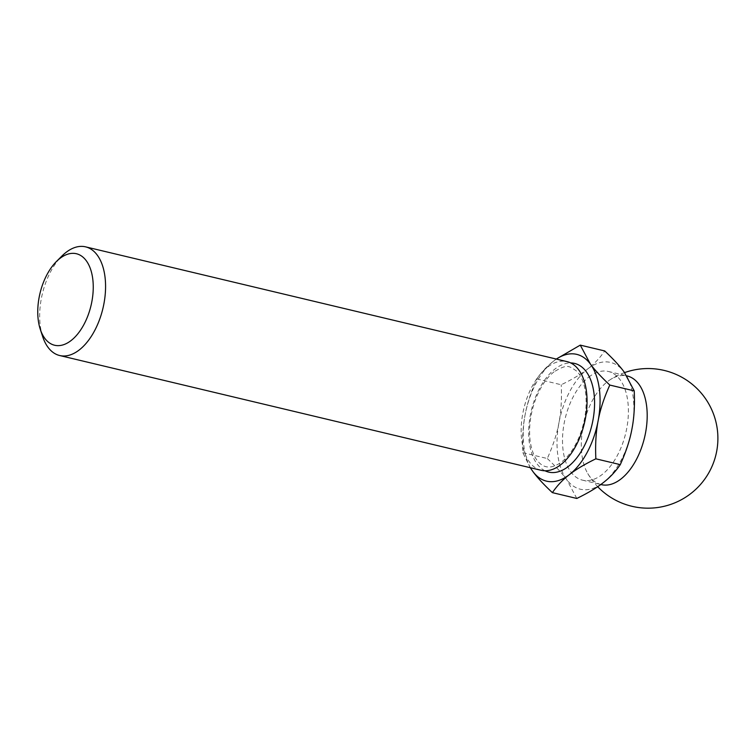 <?xml version="1.0" encoding="UTF-8"?>
<svg xmlns="http://www.w3.org/2000/svg" width="755" height="755" viewBox="0 0 755 755"><rect width="100%" height="100%" fill="white"/><g stroke="black" fill="none" stroke-linecap="round" stroke-linejoin="round"><path stroke-width="0.57" stroke-dasharray="3.77 2.83" d="M556.293 359.059L553.84 360.909A65.166 36.344 103.4 0 1 556.369 359.078M530.463 467.751A65.166 36.344 103.4 0 1 525.131 414.693A65.166 36.344 103.4 0 1 553.84 360.909C547.299 365.901 541.618 371.913 536.805 378.934C531.001 391.817 527.103 403.736 525.131 414.693C522.97 425.612 522.205 438.277 522.847 452.698L530.227 467.694M42.667 336.579A55.861 31.153 103.4 0 1 61.853 256.087M541.156 470.299A55.861 31.153 103.4 0 1 521.318 425.329A55.861 31.153 103.4 0 1 547.432 367.232A55.861 31.153 103.4 0 1 567.062 361.626M536.805 378.934L561.229 384.757C572.498 379.274 581.312 374.008 587.664 368.968C594.204 363.976 599.885 357.964 604.708 350.943M522.847 452.698L547.281 458.521C553.085 445.639 556.973 433.719 558.955 422.762C561.116 411.843 561.871 399.178 561.229 384.757M576.801 498.46L566.741 479.604C562.456 473.706 555.963 466.675 547.281 458.521M601.291 484.634A55.861 31.153 103.4 0 1 587.786 473.593A55.861 31.153 103.4 0 1 607.567 381.568A55.861 31.153 103.4 0 1 610.163 379.727A55.861 31.153 103.4 0 1 627.197 375.962M588.777 377.094A55.861 31.153 103.4 0 1 608.407 371.479A55.861 31.153 103.4 0 1 625.753 433.04A55.861 31.153 103.4 0 1 582.501 480.152A55.861 31.153 103.4 0 1 562.664 435.191A55.861 31.153 103.4 0 1 588.777 377.094M587.664 368.968A65.166 36.344 103.4 0 1 624.168 372.026A65.166 36.344 103.4 0 1 631.954 428.878A65.166 36.344 103.4 0 1 603.245 482.671A65.166 36.344 103.4 0 1 566.741 479.604A65.166 36.344 103.4 0 1 558.955 422.762A65.166 36.344 103.4 0 1 587.664 368.968M545.016 470.78A55.861 31.153 103.4 0 1 529.104 423.753A55.861 31.153 103.4 0 1 554.953 369.025A55.861 31.153 103.4 0 1 570.723 362.938M554.047 371.809C547.186 377.207 541.363 385.522 536.588 396.771C530.642 411.711 528.491 426.377 530.133 440.788C531.614 450.952 534.615 458.247 539.136 462.683C545.497 468.968 553.358 468.44 562.702 461.088C569.034 455.746 574.423 447.904 578.887 437.57C584.908 422.791 587.173 408.162 585.691 393.704C584.304 383.285 581.322 375.773 576.754 371.186C568.44 365.505 567.345 363.986 554.047 371.809M624.593 372.611A69.828 69.828 0 0 0 610.163 379.727M587.786 473.593A69.828 69.828 0 0 0 597.677 486.692M582.501 480.152L600.782 484.512M608.407 371.479L626.858 375.877"/><path stroke-width="1.13" d="M556.369 359.078A65.166 36.344 103.4 0 1 590.334 363.967L580.274 345.12L556.293 359.059M590.334 363.967A65.166 36.344 103.4 0 1 598.13 420.818C600.102 409.852 604 397.932 609.804 385.059C601.112 376.896 594.629 369.865 590.334 363.967M530.227 467.694L532.917 471.545C537.201 477.443 543.685 484.474 552.377 492.637C557.199 485.607 562.871 479.595 569.412 474.602C575.772 469.563 584.587 464.306 595.846 458.814C595.204 444.402 595.969 431.728 598.13 420.818A65.166 36.344 103.4 0 1 569.412 474.602A65.166 36.344 103.4 0 1 532.917 471.545A65.166 36.344 103.4 0 1 530.463 467.751M59.881 258.455A47.046 26.236 103.4 0 1 92.176 275.311A47.046 26.236 103.4 0 1 75.141 336.881A47.046 26.236 103.4 0 1 40.279 329.293A47.046 26.236 103.4 0 1 56.436 261.504A47.046 26.236 103.4 0 1 59.881 258.455M56.436 261.504L61.853 256.087A55.861 31.153 103.4 0 1 65.949 252.453A55.861 31.153 103.4 0 1 85.57 246.847A55.861 31.153 103.4 0 1 102.925 308.408A55.861 31.153 103.4 0 1 59.664 355.52A55.861 31.153 103.4 0 1 42.667 336.579L40.279 329.293M85.57 246.847L567.062 361.626A55.861 31.153 103.4 0 1 584.408 423.187A55.861 31.153 103.4 0 1 541.156 470.299L59.664 355.52M580.274 345.12L604.708 350.943C613.39 359.097 619.874 366.128 624.168 372.026L634.228 390.882C634.87 405.293 634.115 417.959 631.954 428.878C629.972 439.835 626.084 451.754 620.28 464.636C615.457 471.667 609.776 477.67 603.245 482.671C596.884 487.702 588.069 492.968 576.801 498.46L552.377 492.637M609.804 385.059L634.228 390.882M595.846 458.814L620.28 464.636M626.858 375.877L627.197 375.962A55.861 31.153 103.4 0 1 646.516 405.19A55.861 31.153 103.4 0 1 635.106 461.862A55.861 31.153 103.4 0 1 601.291 484.634L600.782 484.512M570.723 362.938A55.861 31.153 103.4 0 1 591.929 424.98A55.861 31.153 103.4 0 1 545.016 470.78M597.677 486.692A69.828 69.828 0 0 0 717.25 428.887A69.828 69.828 0 0 0 624.593 372.611"/></g></svg>
